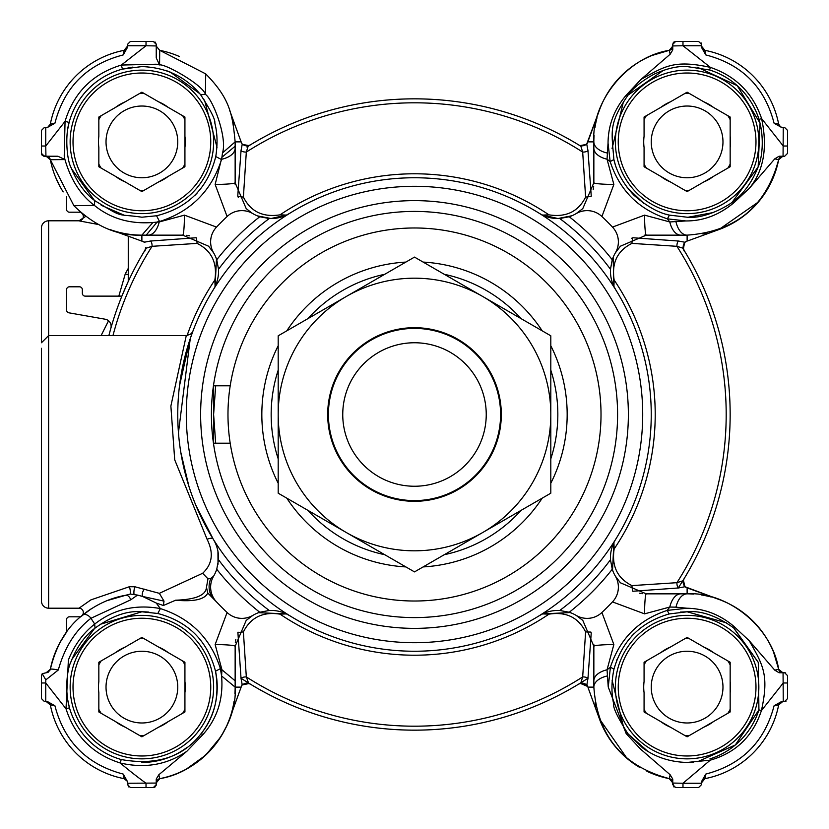 <?xml version="1.0" encoding="UTF-8"?>
<svg xmlns="http://www.w3.org/2000/svg" width="829" height="829" viewBox="0 0 829 829"><rect width="100%" height="100%" fill="white"/><g stroke="black" fill="none" stroke-linecap="round" stroke-linejoin="round"><path stroke-width="1.24" d="M63.18 191.913A93.262 93.262 0 0 1 50.351 159.769L49.875 158.443M49.263 157.603L47.232 156.38M613.854 184.452L607.046 159.209L608.04 143.127L610.154 161.593L613.885 159.562C611.667 131.023 608.341 124.246 627.864 95.366C633.263 87.843 642.019 80.765 654.133 74.154C666.972 68.403 677.967 65.874 687.106 66.589L709.593 69.988A75.325 75.325 0 0 1 759.012 119.407C764.338 137.148 762.39 157.531 758.266 166.629C752.152 181.955 743.945 193.458 733.634 201.136C731.945 203.157 707.178 219.291 687.106 217.208L669.438 215.115L667.407 218.846L685.873 220.949L669.791 221.954L644.547 215.146L612.486 227.094A272.617 272.617 0 0 0 601.906 216.514L613.854 184.452A21.523 1.762 180 0 1 593.854 182.701L582.797 208.597L576.186 213.602A35.875 35.875 0 0 1 569.243 216.752L559.73 218.524A35.875 35.875 0 0 1 539.099 213.198A236.742 236.742 0 0 0 289.901 213.198A35.875 35.875 0 0 1 269.27 218.524L259.757 216.752A35.875 35.875 0 0 1 252.814 213.602A21.523 21.523 0 0 0 227.094 216.514A272.617 272.617 0 0 0 216.514 227.094L184.452 215.146L159.209 221.954L152.94 222.483C130.07 224.255 110.547 218.566 94.392 205.405L94.755 200.649C84.91 193.344 77.024 182.359 71.118 167.696C67.356 161.52 64.683 137.479 69.118 122.433L65.056 121.345L45.75 146.018L45.937 156.235L44.32 156.235L57.906 156.235L64.942 159.572L50.341 159.717L48.165 156.754M55.398 176.784L59.833 186.214M42.466 155.562L46.123 156.235L50.351 159.759L46.123 156.235M156.463 47.502L156.235 46.123L159.759 50.351L156.235 46.123L159.717 50.341L159.572 64.942L156.235 64.216L121.345 65.056L122.433 69.118L141.883 66.579C166.36 67.501 185.955 76.9 200.649 94.755C210.784 110.506 215.509 119.904 214.804 122.961C217.405 132.982 217.726 144.184 215.768 156.567L221.53 159.541L221.913 157.272L215.146 184.452L227.094 216.514M179.427 56.517A93.262 93.262 0 0 0 159.759 50.351L205.716 73.885A93.262 93.262 0 0 0 205.561 73.75M124.008 50.351L124.008 50.351A93.262 93.262 0 0 0 50.351 124.008L50.258 124.402M46.123 127.542A4.3 4.3 0 0 0 50.341 124.06A93.262 93.262 0 0 1 124.06 50.341L127.542 46.123A4.3 4.3 0 0 1 124.06 50.341L123.231 54.911L127.542 47.294L127.542 44.32L127.542 45.75L146.018 45.75L121.345 65.056C92.589 73.833 73.833 92.599 65.056 121.345L64.227 156.225L64.942 159.572C70.9 179.945 80.724 195.219 94.392 205.405L73.885 205.706L50.341 159.717L51.408 164.453M91.294 608.766L80.413 616.973A2.87 2.87 0 0 0 79.47 616.807L69.429 616.807A2.87 2.87 0 0 0 66.558 619.677L66.558 632.123L59.937 642.589M61.284 640.206A93.262 93.262 0 0 0 50.351 669.241C56.175 645.231 66.9 627.201 82.506 615.201A93.262 93.262 0 0 0 80.423 616.973M50.351 704.992L50.351 704.992A93.262 93.262 0 0 0 124.008 778.649L124.06 778.659A4.3 4.3 0 0 1 127.542 782.877A4.3 4.3 0 0 0 124.06 778.659A4.3 4.3 0 0 1 127.314 781.498A4.3 4.3 0 0 0 124.06 778.659L124.402 778.742M49.17 702.733L46.123 701.458L50.341 704.94L49.885 703.676M157.386 779.954L156.235 782.877L159.717 778.659A93.262 93.262 0 0 0 234.037 701.448M186.411 769.063L205.499 755.323M205.779 755.053L220.669 737.022M221.436 735.789L226.649 726.017M226.814 725.644L229.581 718.857M128.505 786.856L127.542 783.25L156.235 783.063L156.235 779.084L158.836 774.752L159.717 778.649L158.743 778.97M207.789 593.036L206.452 587.191C206.048 595.201 195.768 599.543 175.634 600.206C193.965 601.854 204.69 599.471 207.789 593.036L216.514 601.906A272.617 272.617 0 0 0 227.094 612.486L215.146 644.547L221.954 669.791L221.581 675.946L235.146 687.117L241.135 687.117L229.529 719.012L242.12 684.412M588.238 688.132L599.471 719.012L588.238 688.132M646.9 771.26A93.262 93.262 0 0 0 669.241 778.649L669.635 778.742M672.765 779.084L670.153 774.763L669.283 778.659A4.3 4.3 0 0 1 672.537 781.498L672.765 782.877L669.283 778.659A4.3 4.3 0 0 1 672.765 782.877L672.765 779.084L672.765 783.063L682.982 783.25L710.266 760.162C735.82 752.846 752.867 736.349 761.395 710.66L783.25 682.982L787.55 682.982L787.55 698.588L784.68 701.458L783.25 701.458L786.141 701.065M599.419 718.857L627.118 758.514M599.377 718.733A93.262 93.262 0 0 0 599.471 719.012A93.262 93.262 0 0 0 639.397 767.239M701.458 784.68L698.588 787.55L701.458 784.69L701.458 781.706L705.769 774.089L704.94 778.659L701.458 782.877A4.3 4.3 0 0 1 704.94 778.659L704.992 778.649A93.262 93.262 0 0 0 778.649 704.992L778.742 704.598M781.498 701.686L782.877 701.458A4.3 4.3 0 0 0 778.659 704.94L774.089 705.769L781.706 701.458L783.25 701.458L783.063 672.765L784.68 672.765L779.084 672.765L774.763 670.153L778.659 669.283A93.262 93.262 0 0 0 719.012 599.471L684.951 586.725L678.536 587.958L632.9 591.253M675.977 607.17L686.992 608.227L667.21 610.403C638.734 619.791 619.791 638.734 610.403 667.21L608.237 687.013L607.046 669.791L613.854 644.547L601.906 612.486A272.617 272.617 0 0 0 612.486 601.906L644.547 613.854L669.791 607.046L675.977 607.17A21.523 12.052 -90 0 1 687.117 593.854C727.054 591.232 772.006 626.869 778.659 669.283L782.877 672.765A4.3 4.3 0 0 1 778.659 669.283L773.561 652.122M718.93 599.45L687.117 587.865L687.117 593.854L646.299 593.854L680.827 593.854A21.523 11.979 -90 0 0 669.791 607.046A319.756 319.756 0 0 1 667.21 610.403L669.158 613.957L687.117 611.781L680.308 612.092M688.132 240.762L719.012 229.529L688.132 240.762M718.733 229.623A93.262 93.262 0 0 0 719.012 229.529A93.262 93.262 0 0 0 778.649 159.759L778.742 159.365M781.498 156.463L779.084 156.235L784.68 156.235L787.55 153.365L787.55 130.412L784.69 127.542L781.706 127.542L774.089 123.231L778.649 124.008A93.262 93.262 0 0 0 704.992 50.351L704.598 50.258M718.857 229.581L758.514 201.882M780.69 126.941L782.877 127.542A4.3 4.3 0 0 1 778.659 124.06L779.364 125.707M701.686 47.502A4.3 4.3 0 0 0 704.94 50.341A4.3 4.3 0 0 1 701.686 47.502L701.458 46.123A4.3 4.3 0 0 0 704.94 50.341L705.769 54.911L701.458 47.294L701.458 45.75L682.982 45.75L682.982 41.45L698.588 41.45L701.458 44.32L698.588 41.45L675.635 41.45L672.765 44.32L673.355 42.538M672.765 44.32L672.765 49.916L670.153 54.237L669.283 50.341L672.765 46.123A4.3 4.3 0 0 1 669.283 50.341L669.283 50.341A93.262 93.262 0 0 0 599.471 109.988L586.725 144.049L580.849 146.267L578.694 144.909A7.171 6.725 121.3 0 0 586.113 144.495L587.243 143.583M599.45 110.07L587.865 141.883L593.854 141.883C591.232 101.946 626.869 56.994 669.283 50.341A4.3 4.3 0 0 0 672.765 46.123L672.765 49.916L672.765 46.123L672.454 47.73M229.581 110.143L241.135 141.883L229.529 109.988M41.543 154.09L42.144 155.23M47.844 127.179L50.341 124.06L54.911 123.231L47.294 127.542L45.75 127.542L45.75 146.018L41.45 146.018L41.45 153.365L42.175 155.272M48.155 672.257L47.222 672.62M234.928 693.458A93.262 93.262 0 0 0 235.146 687.117C237.768 727.054 202.131 772.017 159.717 778.649L157.22 780.141L156.235 782.877M248.793 683.428L242.887 684.505L241.757 685.417M591.243 632.879L587.958 678.536A4.3 1.596 4 0 0 582.683 676.92L585.606 631.905C578.321 617.408 566.103 611.491 548.964 614.154A240.721 240.721 0 0 1 280.036 614.154C262.948 611.46 250.741 617.377 243.394 631.905L246.317 676.92A4.3 1.596 -4 0 0 241.042 678.536L242.275 684.951L249.052 683.51L250.306 684.091A7.171 6.725 -58.7 0 0 242.887 684.505M587.243 685.417L586.113 684.505L580.217 683.417M586.113 684.505A7.171 6.725 58.7 0 0 578.694 684.091L580.87 682.754L582.683 676.92A311.683 311.683 0 0 1 246.317 676.92L248.213 682.112M683.428 580.207L684.505 586.113L685.417 587.243M678.319 587.823A315.662 315.662 0 0 0 684.091 578.694L682.733 580.849L684.091 578.694A7.171 6.725 -148.7 0 0 684.505 586.113M685.417 241.757L684.505 242.887L683.417 248.783M684.505 242.887A7.171 6.725 -31.3 0 0 684.091 250.306L682.754 248.13L676.92 246.317L631.905 243.394C617.398 250.7 611.481 262.917 614.154 280.036L613.906 286.419L613.149 257.311L612.683 258.534M580.207 145.572L586.113 144.495M241.757 143.583L242.887 144.495L248.783 145.583M242.887 144.495A7.171 6.725 -121.3 0 0 250.306 144.909L246.928 146.992A315.662 315.662 0 0 1 580.86 146.236L578.694 144.909L580.849 146.267L582.683 152.08A4.3 1.596 176 0 0 587.958 150.463L586.725 144.049M41.45 130.412L44.32 127.542L41.45 130.412L41.45 146.018M127.179 781.156L124.06 778.659A93.262 93.262 0 0 1 50.341 704.94L54.911 705.769L47.294 701.458L44.32 701.458L41.45 698.588L41.45 675.635L42.206 673.697L46.123 672.765L50.341 669.283A7.171 0.808 11 0 1 58.289 670.008L45.813 679.863L45.75 682.982L41.45 682.982M235.146 687.117L235.146 680.827L221.954 669.791A319.756 319.756 0 0 1 220.421 668.62L221.581 675.946C223.509 698.723 217.405 718.132 203.281 734.173L186.919 751.229C167.24 764.794 145.002 768.721 120.215 762.991A456.126 456.126 0 0 0 146.018 783.25L146.018 787.55L153.365 787.55L156.235 784.68L156.235 783.063L156.059 785.685M673.998 787.032L672.765 783.063L672.765 784.68L675.635 787.55L698.588 787.55M782.877 701.458L778.659 704.94A93.262 93.262 0 0 1 704.94 778.659A4.3 4.3 0 0 0 701.458 782.877L702.515 780.068M155.002 41.968L156.235 44.32L155.365 42.269L156.235 44.32L153.365 41.45L146.018 41.45L153.365 41.45M153.811 787.519L155.334 786.773M787.55 698.712L787.55 675.635L784.68 672.765L785.685 672.941M784.68 156.235L783.063 156.235L783.25 127.542M701.065 42.859L701.458 45.75M673.759 42.124L675.635 41.45M130.412 787.55L146.018 787.55L130.412 787.55L127.542 784.68M697.458 67.273L737.25 85.667L760.058 123.127L758.152 166.94L732.152 202.255M81.791 213.208L85.75 216.359L79.014 220.804A4.3 4.3 0 0 0 81.864 213.271L81.791 213.208M66.558 196.877L66.558 209.322A2.87 2.87 0 0 0 69.429 212.193L79.47 212.193A2.87 2.87 0 0 0 80.413 212.027A93.262 93.262 0 0 0 85.75 216.359M128.257 274.731A7.171 2.508 26.4 0 1 125.303 273.777L128.257 268.409M118.827 296.129L125.303 273.777M128.257 236.172L128.257 281.445L121.873 296.129L85.211 296.129A2.87 2.87 0 0 1 82.34 293.259L82.34 289.673A2.87 2.87 0 0 0 79.47 286.803L69.429 286.803A2.87 2.87 0 0 0 66.558 289.673L66.558 310.005A2.87 2.87 0 0 0 68.931 312.823L105.2 319.217A7.171 7.171 0 0 1 110.858 328.243A315.662 315.662 0 0 0 108.868 335.59A315.662 315.662 0 0 1 144.909 250.306L145.666 247.985M110.879 328.16L108.868 335.59M101.097 335.59L108.547 320.771M98.765 224.576L79.118 220.877M82.392 213.706L81.843 213.25A4.3 4.3 0 0 1 79.014 220.804L48.621 220.804A7.171 7.171 0 0 0 41.45 227.975L41.45 342.76L41.45 227.975A7.171 7.171 0 0 1 48.621 220.804L48.621 608.196L79.014 608.196L90.879 599.895L129.365 586.725L134.878 586.766L159.344 593.336L164.007 601.129L142.629 596.455L156.277 603.056L163.375 605.502L175.634 600.206M41.45 375.433L41.45 363.62M252.037 213.146L246.203 208.597L235.146 182.701L235.146 141.883C232.493 114.371 230.12 98.692 205.716 73.885L205.405 94.392C202.773 84.796 164.898 63.501 159.572 64.942L156.235 57.906L156.235 45.937L146.018 45.75L146.018 41.45L130.412 41.45L127.542 44.32M787.55 146.018L783.25 146.018L761.613 118.588L759.012 119.407M608.04 143.127C608.185 125.283 614.216 109.324 626.144 95.252L640.941 79.46C664.92 66.165 674.371 59.522 710.412 67.387C735.81 76.113 752.887 93.18 761.613 118.588C767.799 147.645 763.696 170.898 749.312 188.338L733.748 202.856L733.634 201.136M45.75 127.542L44.32 127.542M127.542 783.25L127.542 781.706L123.231 774.089C87.138 764.628 64.361 741.851 54.911 705.769M203.281 734.173L200.856 733.986A75.325 75.325 0 0 0 215.519 671.21C219.685 695.914 214.804 716.836 200.856 733.986C182.836 757.229 156.287 765.747 121.2 759.54L120.215 762.991C92.858 754.224 74.786 736.152 66.009 708.785L45.75 682.982L45.75 701.458L44.32 701.458M682.982 787.55L682.982 783.25L701.458 783.25M697.541 761.716L735.323 744.991L758.918 709.883A75.325 75.325 0 0 1 709.883 758.918M785.446 672.868L784.68 672.765L787.55 675.635M156.235 45.937L156.235 44.32M705.769 54.911C741.934 64.279 764.711 87.055 774.089 123.231M709.593 69.988L710.412 67.387L682.982 45.75L672.765 45.937M54.911 123.231C64.279 87.066 87.055 64.289 123.231 54.911M69.118 122.433A75.325 75.325 0 0 1 122.433 69.118M713.22 212.545L688.288 217.208M663.345 70.403L628.081 95.097M623.46 101.615L612.082 148.515M613.916 159.696L615.139 164.121M627.107 187.427L644.143 203.758M665.925 214.183L667.594 214.649M705.769 774.089C741.851 764.639 764.628 741.862 774.089 705.769M701.458 782.877A4.3 4.3 0 0 1 704.94 778.659L703.593 779.167M780.441 126.775L778.659 124.06A93.262 93.262 0 0 0 704.94 50.341L701.458 46.123M127.542 46.123L124.06 50.341M42.206 673.697L45.813 679.863M670.153 774.763L640.496 749.053L626.206 733.686L627.822 733.572L642.682 747.955C655.501 757.229 670.309 762.058 687.117 762.442L693.759 762.152M758.224 662.267L733.924 628.102M726.37 622.817L687.117 611.781C700.94 610.382 716.422 615.729 733.572 627.822L758.276 662.423L758.918 709.883L761.395 710.66C769.457 674.568 762.711 664.744 749.281 640.776L774.763 670.153M633.853 633.853L631.615 636.185M617.077 659.387L616.465 660.993M612.103 680.174L623.74 727.821M628.268 734.131L647.957 751.468M659.387 757.157L660.174 757.457M50.341 704.94A4.3 4.3 0 0 0 46.123 701.458A4.3 4.3 0 0 1 50.341 704.94M124.06 778.659L123.231 774.089M121.2 759.54A75.325 75.325 0 0 1 69.46 707.8C64.869 692.298 66.683 670.35 70.942 661.78C76.879 646.807 84.91 635.594 95.014 628.144C111.977 615.854 127.604 610.403 141.883 611.781L157.79 613.481L160.38 608.579C135.469 604.092 113.573 609.253 94.713 624.071L95.014 628.144M69.46 707.8L66.009 708.785L68.382 659.998C74.444 645.003 83.221 633.035 94.713 624.071A382.345 382.345 0 0 1 90.983 618.268L130.754 599.823A7.171 4.383 -100 0 0 125.645 595.274L106.485 600.807M675.977 221.83A21.523 12.052 90 0 0 687.117 235.146C735.592 231.643 766.11 206.504 778.659 159.717L774.763 158.847L779.084 156.235L782.877 156.235L778.659 159.717A4.3 4.3 0 0 1 782.877 156.235M774.763 158.847L749.312 188.338M733.748 202.856C719.085 215.022 703.127 221.053 685.873 220.949M686.992 608.227C704.36 608.579 719.924 614.569 733.686 626.206L733.572 627.822M733.686 626.206L749.281 640.776M626.144 95.252L627.864 95.366M640.941 79.46L670.153 54.237M669.438 215.115C658.589 212.949 646.713 206.286 633.812 195.126C623.263 183.758 616.621 171.914 613.885 159.562M45.937 156.235L44.32 156.235L41.45 153.365M44.32 156.235L43.554 156.132M156.515 215.778L157.645 215.55M195.147 195.147L197.603 192.577M217.022 147.334L204.473 99.967M199.748 93.646L170.328 72.133M170.018 72.009L166.567 70.714M132.909 67.097L122.537 69.087M114.164 71.843L111.956 72.765M100.672 78.838L99.428 79.667M88.62 88.62L86.962 90.34M78.838 100.672L77.532 102.734M71.843 114.164L70.973 116.474M69.108 122.474L67.336 131.065M71.522 168.764L94.392 200.359M101.19 205.271L123.645 214.98M235.146 146.194L221.913 157.272L222.493 152.94C227.592 137.49 212.587 98.858 205.405 94.392L200.649 94.755M222.493 152.94L235.146 141.883L241.135 141.883L242.141 144.236M58.289 670.008C64.631 647.325 75.522 630.081 90.983 618.268A7.171 4.591 50.5 0 0 82.506 615.201C95.77 604.621 110.153 597.989 125.645 595.274L130.257 594.03A4.3 0.85 82.6 0 0 129.365 586.725M687.117 762.442L710.266 760.162M627.822 733.572C617.543 717.251 612.849 707.438 613.729 704.142C611.294 693.521 611.367 681.863 613.957 669.158C622.216 640.589 640.61 622.185 669.158 613.957M626.206 733.686L608.237 687.013M607.17 675.977A21.523 12.052 180 0 0 593.854 687.117L593.854 680.827A21.523 11.979 0 0 1 607.046 669.791A319.756 319.756 0 0 0 610.403 667.21L613.957 669.158M156.235 784.68L156.132 785.446M141.883 762.442A75.325 75.325 0 0 0 186.888 747.52M148.868 612.113A75.325 75.325 0 0 0 141.883 611.781L100.33 624.289M94.465 628.579L71.812 659.469M70.942 661.791L70.6 662.775M67.429 698.495L69.449 707.769M71.843 714.836L72.765 717.044M78.838 728.328L79.667 729.572M88.62 740.38L90.34 742.038M100.672 750.162L102.734 751.468M114.164 757.157L114.941 757.457M632.89 237.747L678.536 241.042L684.951 242.265L687.117 241.135L687.117 235.146L680.827 235.146A21.523 11.979 -90 0 1 669.791 221.954A319.756 319.756 0 0 0 667.407 218.846C638.672 209.405 619.595 190.318 610.154 161.593A319.756 319.756 0 0 0 607.046 159.209A21.523 11.979 180 0 1 593.854 148.173L593.854 182.701M782.877 672.765L778.659 669.283M684.557 251.788L682.754 248.13L684.557 251.788M683.21 247.55L684.091 250.306A315.662 315.662 0 0 0 682.754 248.13L684.951 242.265M159.759 50.351L164.453 51.408M607.17 153.023A21.523 12.052 180 0 1 593.854 141.883L593.854 148.173M672.164 48.31L669.283 50.341L652.122 55.439M152.94 222.483L141.883 235.146L141.883 241.135L109.988 229.529A93.262 93.262 0 0 0 141.883 235.146L146.184 235.146L157.261 221.913L159.541 221.53L156.567 215.768L141.894 217.208C114.713 213.281 125.065 218.97 94.755 200.649M215.768 156.567C207.83 188.131 188.09 207.872 156.567 215.768M235.146 148.173A21.523 11.979 180 0 1 221.954 159.209A319.756 319.756 0 0 0 221.53 159.541C211.499 190.877 190.836 211.54 159.541 221.53A319.756 319.756 0 0 0 159.209 221.954A21.523 11.979 90 0 1 148.173 235.146L146.184 235.146M47.512 672.537L48.041 672.309M49.616 670.951L50.341 669.283L47.626 672.495M652.122 773.561L669.283 778.659C622.496 766.11 597.357 735.592 593.854 687.117L593.854 646.299A21.523 1.762 0 0 1 613.854 644.547M587.025 684.816L587.865 687.117L593.854 687.117M156.267 603.066A319.756 319.756 0 0 0 160.38 608.579C190.639 618.382 210.659 638.392 220.421 668.62L215.519 671.21C207.478 640.807 188.235 621.563 157.79 613.481M186.919 751.229L158.836 774.752M680.827 235.146L646.299 235.146A21.523 1.762 -90 0 1 644.547 215.146M706.629 233.084A93.262 93.262 0 0 1 702.298 233.902M678.536 241.042A4.3 1.596 -86 0 0 676.92 246.317A311.683 311.683 0 0 1 676.92 582.683A4.3 1.596 -94 0 0 678.536 587.958M718.712 599.367A93.262 93.262 0 0 0 716.339 598.548M711.23 597.025A93.262 93.262 0 0 0 701.448 594.963M693.458 594.072A93.262 93.262 0 0 0 688.298 593.854M683.428 580.362L684.951 586.725M612.527 569.989L613.18 571.751L612.527 569.989L613.906 542.58L614.154 548.964C611.491 566.114 617.408 578.321 631.905 585.606L676.92 582.683L682.733 580.849M644.547 613.854A21.523 1.762 -90 0 1 646.299 593.854L620.403 582.797L615.398 576.186A35.875 35.875 0 0 1 612.248 569.243L610.476 559.73A243.913 243.913 0 0 1 559.73 610.476L569.243 612.248A35.875 35.875 0 0 1 576.186 615.398L582.797 620.403L593.854 646.299L593.792 644.195M631.905 585.606L632.517 591.098M683.345 580.901L684.091 578.694A315.662 315.662 0 0 0 684.091 250.306L683.334 247.985M631.625 238.286L632.517 237.902L631.905 243.394M232.97 121.853A93.262 93.262 0 0 1 233.436 124.101M599.471 109.988A93.262 93.262 0 0 0 598.548 112.661M597.025 117.77A93.262 93.262 0 0 0 594.963 127.552M594.072 135.541A93.262 93.262 0 0 0 593.854 140.702M576.186 213.602A21.523 21.523 0 0 1 601.906 216.514M559.73 610.476A35.875 35.875 0 0 0 539.099 615.802A236.742 236.742 0 0 0 615.802 289.901A35.875 35.875 0 0 1 610.476 269.27L612.248 259.757A35.875 35.875 0 0 1 615.398 252.814L620.403 246.203L646.299 235.146L644.195 235.208M612.486 227.094A21.523 21.523 0 0 1 615.398 252.814L615.854 252.037M571.896 215.758L557.979 218.524L542.58 215.094L548.964 214.846C566.114 217.509 578.321 211.592 585.606 197.095L582.683 152.08A311.683 311.683 0 0 0 246.317 152.08L248.13 146.246L250.306 144.909L246.928 146.992A315.662 315.662 0 0 1 580.86 146.236L578.694 144.909A315.662 315.662 0 0 0 250.306 144.909L248.13 146.246L242.255 144.163L241.042 150.463A4.3 1.596 -176 0 0 246.317 152.08L243.394 197.095C250.7 211.602 262.917 217.519 280.036 214.846L286.419 215.094L271.021 218.524L257.311 215.851M141.883 235.146C117.635 236.078 94.962 226.265 73.885 205.706M48.859 157.22L50.341 159.717L47.626 156.505M141.883 241.135L144.588 242.12M235.208 184.805L235.146 182.701A21.523 1.762 180 0 1 215.146 184.452M145.79 247.55L144.443 251.788L146.267 248.151L152.08 246.317A4.3 1.596 86 0 0 150.463 241.042L196.1 237.747M601.906 612.486A21.523 21.523 0 0 1 576.186 615.398L576.963 615.854M615.398 576.186A21.523 21.523 0 0 1 612.486 601.906M593.854 680.827L593.854 646.299M595.916 706.629A93.262 93.262 0 0 1 595.098 702.298M157.23 780.12L159.759 778.649M639.428 593.191L640.776 593.419M641.978 593.595L642.734 593.678M237.747 196.11L241.042 150.463M587.958 150.463L591.253 196.1M593.191 189.572L593.419 188.224M593.595 187.022L593.678 186.266M612.248 259.757A251.094 251.094 0 0 0 569.243 216.752M238.286 197.375L237.902 196.483L243.394 197.095M257.094 215.758L258.886 216.442M591.098 196.483L585.606 197.095M144.049 242.265L150.463 241.042M184.452 215.146A21.523 1.762 90 0 1 182.701 235.146L148.173 235.146M182.701 235.146L208.597 246.203L213.602 252.814A21.523 21.523 0 0 1 216.514 227.094M213.602 252.814A35.875 35.875 0 0 1 216.752 259.757L218.524 269.27A243.913 243.913 0 0 1 269.27 218.524M216.473 259.011L215.82 257.249L216.473 259.011L215.094 286.419L214.846 280.036C217.499 262.886 211.592 250.679 197.095 243.394L196.483 237.902M197.095 243.394L152.08 246.317A311.683 311.683 0 0 0 112.972 335.59M590.911 632.081L585.606 631.905M569.243 612.248A251.094 251.094 0 0 0 612.248 569.243M587.958 678.536L586.849 684.816M548.964 614.154L542.58 613.906L570.083 612.558L571.751 613.18L570.083 612.558M215.146 644.547A21.523 1.762 -0 0 1 235.146 646.299L235.146 680.827L235.146 646.299L246.203 620.403L252.814 615.398A21.523 21.523 0 0 1 227.094 612.486M252.814 615.398A35.875 35.875 0 0 1 259.757 612.248L269.27 610.476A243.913 243.913 0 0 1 218.524 559.73L216.752 569.243A35.875 35.875 0 0 1 213.602 576.186L210.887 578.373A21.523 18.922 137.5 0 0 213.602 598.776M216.514 601.906A21.523 21.523 0 0 1 213.602 576.186M539.099 213.198A236.742 236.742 0 0 1 615.802 289.901L613.906 286.419M615.802 539.099A35.875 35.875 0 0 0 610.476 559.73M613.906 542.58L614.32 541.741M559.73 218.524A243.913 243.913 0 0 1 610.476 269.27M189.572 235.809L188.224 235.581M187.022 235.405L186.266 235.322M259.757 216.752A251.094 251.094 0 0 0 216.752 259.757M286.419 215.094L289.901 213.198A236.742 236.742 0 0 0 289.901 615.802A236.742 236.742 0 0 0 539.099 615.802L542.58 613.906M216.752 569.243A251.094 251.094 0 0 0 259.757 612.248M542.58 215.094L541.741 214.68M213.198 289.901A35.875 35.875 0 0 0 218.524 269.27M215.094 286.419L214.68 287.259M280.036 614.154L286.419 613.906L258.503 612.693M269.27 610.476A35.875 35.875 0 0 1 289.901 615.802L286.419 613.906M159.344 593.336L202.639 573.285C212.379 564.228 213.872 552.912 207.105 539.327A7.171 3.129 -31.8 0 1 213.198 539.099A35.875 35.875 0 0 1 218.524 559.73M206.421 587.595L207.975 578.818L210.887 578.373M163.375 605.502L164.007 601.129M130.754 599.823L137.541 595.098L142.629 596.455A4.3 2.01 108.2 0 1 142.505 592.735A4.3 2.01 108.2 0 1 144.567 589.16M137.541 595.098L130.257 594.03M83.853 614.102L81.905 615.698M91.045 608.932L87.719 611.191M86.941 611.761L86.268 612.258M207.105 539.327L174.701 459.774L170.878 406.044L186.276 335.59L114.475 335.59L187.085 335.59M191.292 335.59L192.929 331.123M192.991 330.947L190.266 338.574L178.453 432.676M180.815 452.406L188.95 486.436M218.027 564.217L217.944 551.316M414.5 617.595A203.095 203.095 0 0 0 590.383 312.958A203.095 203.095 0 0 0 238.617 312.958A203.095 203.095 0 0 0 414.5 617.595M202.639 573.285L207.975 578.818M134.111 594.393A4.3 0.829 97.2 0 1 133.997 590.818A4.3 0.829 97.2 0 1 134.878 586.766M79.014 608.196A4.3 4.3 0 0 1 81.791 615.792A4.3 4.3 0 0 0 79.014 608.196M230.193 385.806L213.623 385.806L213.623 443.194L230.193 443.194M213.623 385.806L213.623 443.194M41.45 568.352L41.45 601.025A7.171 7.171 0 0 0 48.621 608.196A7.171 7.171 0 0 1 41.45 601.025A7.171 7.171 0 0 0 48.621 608.196A7.171 7.171 0 0 1 41.45 601.025L41.45 348.284M380.563 597.906L384.107 598.528M580.414 683.407L587.74 686.495M238.068 632.133L237.726 632.952M235.819 639.418L235.581 640.776M235.405 641.978L235.322 642.734M241.042 678.536L237.902 632.517L243.394 631.905M249.415 683.542A315.662 315.662 0 0 0 578.694 684.091L580.87 682.754M201.53 721.551A68.869 68.869 0 0 1 82.247 721.551A68.869 68.869 0 0 1 141.883 618.247A68.869 68.869 0 0 1 201.53 721.551M98.838 681.542A43.398 43.398 0 0 0 98.838 692.681L98.838 711.966L115.542 721.603A43.398 43.398 0 0 0 125.189 727.178L141.883 736.815L158.588 727.178A43.398 43.398 0 0 0 168.235 721.603L184.929 711.966L184.929 692.681A43.398 43.398 0 0 0 184.929 681.542L184.929 662.257L168.235 652.62A43.398 43.398 0 0 0 158.588 647.055L141.883 637.408L125.189 647.055A43.398 43.398 0 0 0 115.542 652.62L98.838 662.257L98.838 681.542M204.017 722.981A71.74 71.74 0 0 1 79.76 722.981A71.74 71.74 0 0 1 141.883 615.377A71.74 71.74 0 0 1 204.017 722.981M158.588 727.178L168.235 721.603L158.588 727.178M115.542 721.603L125.189 727.178L115.542 721.603M125.189 647.055L115.542 652.62L125.189 647.055M168.235 652.62L158.588 647.055L168.235 652.62M184.929 692.681L184.929 681.542L184.929 692.681M139.614 735.51A48.445 48.445 0 0 0 144.153 735.51M182.66 713.272A48.445 48.445 0 0 0 184.929 709.344M110.827 669.179A35.875 35.875 0 0 1 172.95 669.179A35.875 35.875 0 0 1 141.883 722.981A35.875 35.875 0 0 1 110.827 669.179M98.838 664.879A48.445 48.445 0 0 1 101.107 660.951M139.614 638.724A48.445 48.445 0 0 1 144.153 638.724M182.66 660.951A48.445 48.445 0 0 1 184.929 664.879M101.107 713.272A48.445 48.445 0 0 1 98.838 709.344M459.826 233.571A186.525 186.525 0 0 1 548.529 544.218A186.525 186.525 0 0 1 235.146 465.711A186.525 186.525 0 0 1 459.826 233.571M423.111 262.078A152.66 152.66 0 0 1 542.197 330.833M550.808 345.745A152.66 152.66 0 0 1 550.808 483.255M542.197 498.167A152.66 152.66 0 0 1 423.111 566.922M405.889 566.922A152.66 152.66 0 0 1 286.803 498.167M278.192 483.255A152.66 152.66 0 0 1 278.192 345.745M286.803 330.833A152.66 152.66 0 0 1 405.889 262.078M486.24 414.5A71.74 71.74 0 0 0 378.625 352.366A71.74 71.74 0 0 0 378.625 476.634A71.74 71.74 0 0 0 486.24 414.5M500.592 414.5A86.092 86.092 0 0 1 371.454 489.058A86.092 86.092 0 0 1 371.454 339.942A86.092 86.092 0 0 1 500.592 414.5M414.5 327.693A86.807 86.807 0 0 1 489.68 457.898A86.807 86.807 0 0 1 339.32 457.898A86.807 86.807 0 0 1 414.5 327.693M482.654 296.45A136.308 136.308 0 0 0 278.192 414.5A136.308 136.308 0 0 0 482.654 532.55A136.308 136.308 0 0 0 482.654 296.45L550.808 335.807L550.808 493.193L414.5 571.896L278.192 493.193L278.192 335.807L414.5 257.104L482.654 296.45M746.753 721.551A68.869 68.869 0 0 1 627.47 721.551A68.869 68.869 0 0 1 687.117 618.247A68.869 68.869 0 0 1 746.753 721.551M644.071 681.542A43.398 43.398 0 0 0 644.071 692.681L644.071 711.966L660.765 721.603A43.398 43.398 0 0 0 670.412 727.178L687.117 736.815L703.811 727.178A43.398 43.398 0 0 0 713.458 721.603L730.162 711.966L730.162 692.681A43.398 43.398 0 0 0 730.162 681.542L730.162 662.257L713.458 652.62A43.398 43.398 0 0 0 703.811 647.055L687.117 637.408L670.412 647.055A43.398 43.398 0 0 0 660.765 652.62L644.071 662.257L644.071 681.542M749.24 722.981A71.74 71.74 0 0 1 624.983 722.981A71.74 71.74 0 0 1 687.117 615.377A71.74 71.74 0 0 1 749.24 722.981M703.811 727.178L713.458 721.603L703.811 727.178M660.765 721.603L670.412 727.178L660.765 721.603M670.412 647.055L660.765 652.62L670.412 647.055M713.458 652.62L703.811 647.055L713.458 652.62M730.162 692.681L730.162 681.542L730.162 692.681M684.847 735.51A48.445 48.445 0 0 0 689.386 735.51M727.893 713.272A48.445 48.445 0 0 0 730.162 709.344M656.05 669.179A35.875 35.875 0 0 1 718.173 669.179A35.875 35.875 0 0 1 687.117 722.981A35.875 35.875 0 0 1 656.05 669.179M644.071 664.879A48.445 48.445 0 0 1 646.34 660.951M684.847 638.724A48.445 48.445 0 0 1 689.386 638.724M727.893 660.951A48.445 48.445 0 0 1 730.162 664.879M646.34 713.272A48.445 48.445 0 0 1 644.071 709.344M201.53 176.318A68.869 68.869 0 0 1 82.247 176.318A68.869 68.869 0 0 1 141.883 73.014A68.869 68.869 0 0 1 201.53 176.318M98.838 136.319A43.398 43.398 0 0 0 98.838 147.458L98.838 166.743L115.542 176.38A43.398 43.398 0 0 0 125.189 181.945L141.883 191.592L158.588 181.945A43.398 43.398 0 0 0 168.235 176.38L184.929 166.743L184.929 147.458A43.398 43.398 0 0 0 184.929 136.319L184.929 117.034L168.235 107.397A43.398 43.398 0 0 0 158.588 101.822L141.883 92.185L125.189 101.822A43.398 43.398 0 0 0 115.542 107.397L98.838 117.034L98.838 136.319M204.017 177.758A71.74 71.74 0 0 1 79.76 177.758A71.74 71.74 0 0 1 141.883 70.144A71.74 71.74 0 0 1 204.017 177.758M158.588 181.945L168.235 176.38L158.588 181.945M115.542 176.38L125.189 181.945L115.542 176.38M125.189 101.822L115.542 107.397L125.189 101.822M168.235 107.397L158.588 101.822L168.235 107.397M184.929 147.458L184.929 136.319L184.929 147.458M139.614 190.276A48.445 48.445 0 0 0 144.153 190.276M182.66 168.049A48.445 48.445 0 0 0 184.929 164.121M110.827 123.956A35.875 35.875 0 0 1 172.95 123.956A35.875 35.875 0 0 1 141.883 177.758A35.875 35.875 0 0 1 110.827 123.956M98.838 119.656A48.445 48.445 0 0 1 101.107 115.728M139.614 93.49A48.445 48.445 0 0 1 144.153 93.49M182.66 115.728A48.445 48.445 0 0 1 184.929 119.656M101.107 168.049A48.445 48.445 0 0 1 98.838 164.121M746.753 176.318A68.869 68.869 0 0 1 627.47 176.318A68.869 68.869 0 0 1 687.117 73.014A68.869 68.869 0 0 1 746.753 176.318M644.071 136.319A43.398 43.398 0 0 0 644.071 147.458L644.071 166.743L660.765 176.38A43.398 43.398 0 0 0 670.412 181.945L687.117 191.592L703.811 181.945A43.398 43.398 0 0 0 713.458 176.38L730.162 166.743L730.162 147.458A43.398 43.398 0 0 0 730.162 136.319L730.162 117.034L713.458 107.397A43.398 43.398 0 0 0 703.811 101.822L687.117 92.185L670.412 101.822A43.398 43.398 0 0 0 660.765 107.397L644.071 117.034L644.071 136.319M749.24 177.758A71.74 71.74 0 0 1 624.983 177.758A71.74 71.74 0 0 1 687.117 70.144A71.74 71.74 0 0 1 749.24 177.758M703.811 181.945L713.458 176.38L703.811 181.945M660.765 176.38L670.412 181.945L660.765 176.38M670.412 101.822L660.765 107.397L670.412 101.822M713.458 107.397L703.811 101.822L713.458 107.397M730.162 147.458L730.162 136.319L730.162 147.458M684.847 190.276A48.445 48.445 0 0 0 689.386 190.276M727.893 168.049A48.445 48.445 0 0 0 730.162 164.121M656.05 123.956A35.875 35.875 0 0 1 718.173 123.956A35.875 35.875 0 0 1 687.117 177.758A35.875 35.875 0 0 1 656.05 123.956M644.071 119.656A48.445 48.445 0 0 1 646.34 115.728M684.847 93.49A48.445 48.445 0 0 1 689.386 93.49M727.893 115.728A48.445 48.445 0 0 1 730.162 119.656M646.34 168.049A48.445 48.445 0 0 1 644.071 164.121M342.76 414.303A71.74 71.74 0 0 1 414.697 342.76A71.74 71.74 0 0 1 486.24 414.697M241.177 678.319A315.662 315.662 0 0 0 587.823 678.319M581.409 683.189L580.538 683.334M683.345 580.507L683.189 581.409M614.154 280.036A240.721 240.721 0 0 1 614.154 548.964M280.036 214.846A240.721 240.721 0 0 1 548.964 214.846M414.5 200.628A213.872 213.872 0 0 1 599.719 521.431A213.872 213.872 0 0 1 229.281 521.431A213.872 213.872 0 0 1 414.5 200.628M414.5 186.297A228.203 228.203 0 0 1 612.134 528.601A228.203 228.203 0 0 1 216.866 528.601A228.203 228.203 0 0 1 414.5 186.297M187.105 335.538A240.721 240.721 0 0 1 214.846 280.036M444.261 274.285A143.334 143.334 0 0 1 521.047 318.626M550.808 370.169A143.334 143.334 0 0 1 550.808 458.831M521.047 510.374A143.334 143.334 0 0 1 444.261 554.715M384.739 554.715A143.334 143.334 0 0 1 307.953 510.374M278.192 458.831A143.334 143.334 0 0 1 278.192 370.169M307.953 318.626A143.334 143.334 0 0 1 384.739 274.285M46.113 156.246L46.994 156.329M250.306 684.091L248.099 683.345M82.838 214.089L81.864 213.271M672.765 49.916L672.765 46.123M46.113 672.754L46.994 672.671M778.659 159.717L773.561 176.878M684.091 578.694L683.355 580.808M250.306 144.909L248.172 145.645M569.658 216.587L571.751 215.82M213.198 539.099L195.81 505.172M186.276 335.59L190.504 334.211L192.556 332.087M192.97 330.999L192.442 332.408M190.069 339.154L179.499 385.796M114.475 335.59L48.621 335.59L41.45 342.76M578.694 684.091L580.828 683.355M215.685 443.194L213.623 414.645M213.623 414.355L215.675 385.806"/></g></svg>
